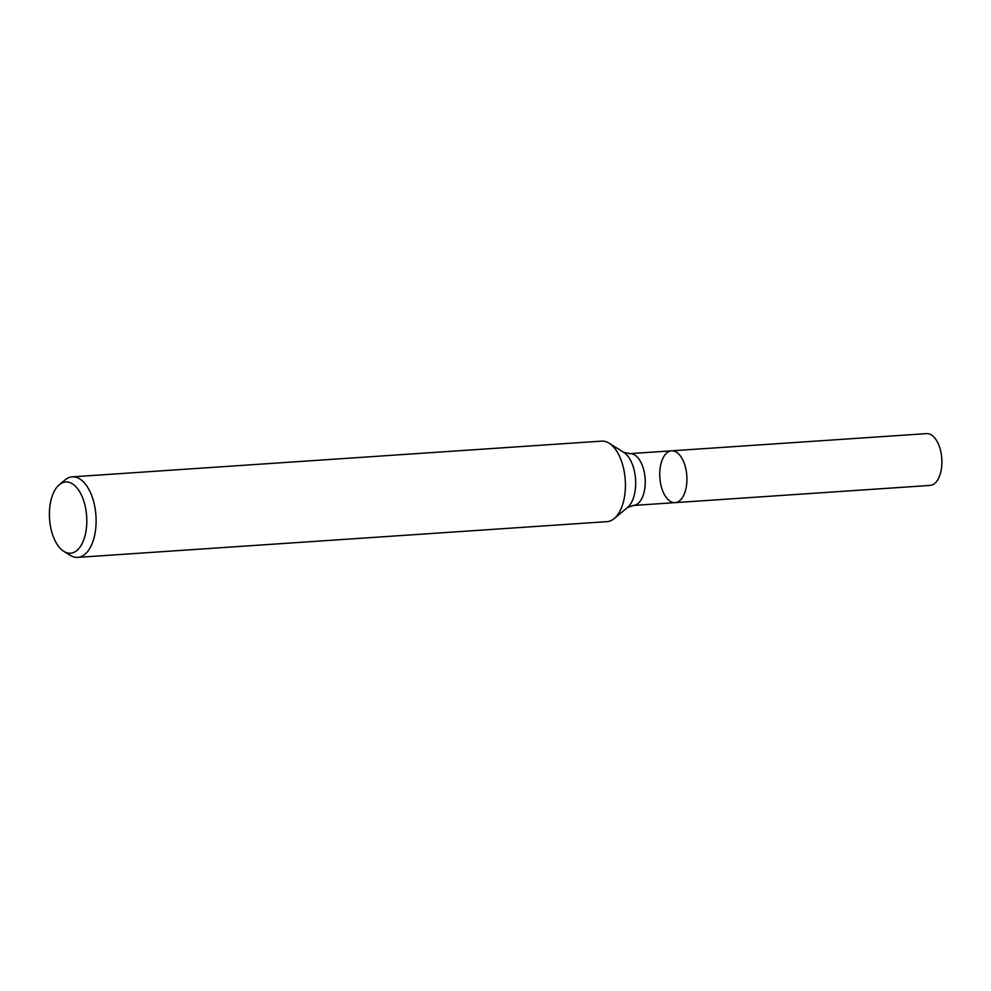 <?xml version="1.0" encoding="UTF-8"?>
<svg xmlns="http://www.w3.org/2000/svg" width="991" height="991" viewBox="0 0 991 991"><rect width="100%" height="100%" fill="white"/><g stroke="black" fill="none" stroke-linecap="round" stroke-linejoin="round"><path stroke-width="1.49" d="M686.478 485.714A25.964 13.527 86.1 0 1 675.082 502.635A25.964 13.527 86.1 0 1 659.845 477.637A25.964 13.527 86.1 0 1 671.588 450.831A25.964 13.527 86.1 0 1 686.478 485.714A25.964 13.527 86.1 0 1 675.082 502.635L930.053 485.417A25.964 13.527 86.1 0 0 941.45 468.508A25.964 13.527 86.1 0 0 926.548 433.624L671.588 450.831A25.964 13.527 86.1 0 1 686.478 485.714M86.18 529.937A35.688 18.594 86.1 0 1 63.808 551.355A35.688 18.594 86.1 0 1 49.55 518.838A35.688 18.594 86.1 0 1 59.311 484.698A35.688 18.594 86.1 0 1 79.738 491.87A35.688 18.594 86.1 0 1 86.18 529.937M59.311 484.698L65.034 479.941A40.346 21.022 86.1 0 1 72.256 476.857A40.346 21.022 86.1 0 1 95.409 531.089A40.346 21.022 86.1 0 1 77.694 557.376A40.346 21.022 86.1 0 1 70.126 555.294L63.808 551.355M72.256 476.857L601.562 441.131A40.346 21.022 86.1 0 1 609.131 443.212A40.346 21.022 86.1 0 1 624.714 495.364A40.346 21.022 86.1 0 1 614.209 518.566A40.346 21.022 86.1 0 1 607 521.65L77.694 557.376M609.131 443.212L623.735 452.354A29.557 15.398 86.1 0 1 635.157 490.545A29.557 15.398 86.1 0 1 627.464 507.553L614.209 518.566M623.735 452.354L629.892 453.643A25.964 13.527 86.1 0 1 644.794 488.526A25.964 13.527 86.1 0 1 633.385 505.447L675.082 502.635M627.464 507.553L633.385 505.447M629.892 453.643L671.588 450.831"/></g></svg>
